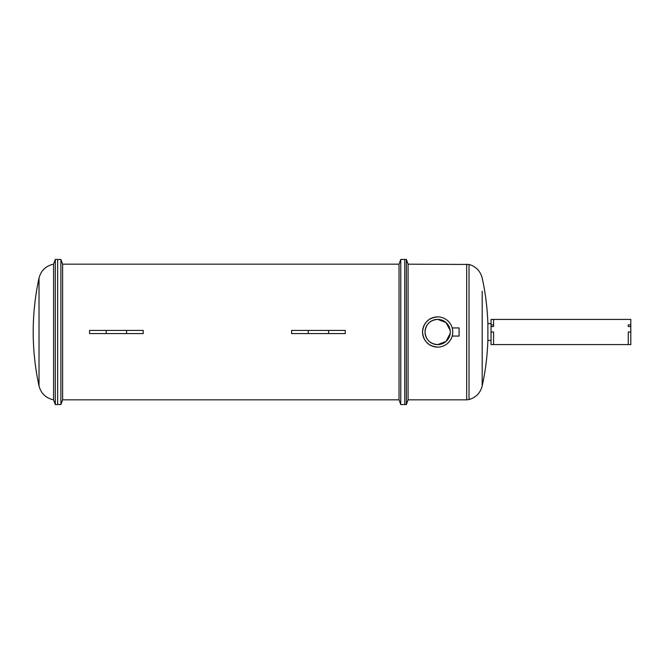 <?xml version="1.0" encoding="UTF-8"?>
<svg xmlns="http://www.w3.org/2000/svg" width="664" height="664" viewBox="0 0 664 664"><rect width="100%" height="100%" fill="white"/><g stroke="black" fill="none" stroke-linecap="round" stroke-linejoin="round"><path stroke-width="1" d="M53.576 399.836L53.576 264.164L55.303 259.433L55.303 404.567L53.576 399.836C45.907 398.151 41.06 393.52 39.027 385.942L39.027 278.058C35.151 295.829 33.208 313.815 33.2 332C33.208 350.185 35.151 368.171 39.027 385.942M62.623 399.836L62.623 264.164L399.047 264.164L399.047 399.836L62.623 399.836L60.897 404.567L57.668 404.567L57.668 259.433L55.303 259.433M482.197 372.745L482.197 385.942C485.475 370.935 487.368 355.755 487.882 340.4L491.036 340.4L491.036 326.09M450.175 330.423L446 322.53L437.651 319.376C429.981 320.114 425.773 324.322 425.026 332C425.773 339.669 429.981 343.886 437.651 344.624A12.624 12.624 0 0 1 425.026 332A12.624 12.624 0 0 1 437.651 319.376A12.624 12.624 0 0 1 450.275 332A12.624 12.624 0 0 1 437.651 344.624L446.017 341.462L450.192 333.461M400.774 404.567L404.783 404.567L404.783 259.433L406.368 259.433L406.368 404.567L404.783 404.567L404.783 259.433L400.774 259.433L400.774 404.567L399.047 399.836M406.368 404.567L408.086 399.828L408.086 264.172L469.025 264.455L469.025 399.545L466.701 399.836L466.701 264.164M437.651 316.886C428.463 317.782 423.424 322.82 422.536 332C423.424 341.18 428.463 346.218 437.651 347.114A15.114 15.114 0 0 1 422.536 332A15.114 15.114 0 0 1 437.651 316.886A15.114 15.114 0 0 1 452.765 332A15.114 15.114 0 0 1 437.651 347.114M487.882 340.4L487.882 323.6L491.036 323.6L491.045 344.583L493.576 344.583L493.576 332L493.576 344.583L630.8 344.583L630.8 326.563L628.277 326.563L628.277 324.895L630.8 324.895L630.8 326.563M491.036 337.91L491.045 324.895L493.576 324.895L493.576 326.563L491.045 326.563M452.591 329.734L452.491 329.153M452.765 332C452.159 326.754 452.159 326.754 452.765 332C452.159 337.246 452.159 337.246 452.765 332M452.209 327.933L459.081 327.933L459.081 336.067L452.209 336.067L452.682 333.577M450.275 332C450.167 329.966 450.167 329.966 450.275 332C450.167 329.966 450.167 329.966 450.275 332C450.167 334.033 450.167 334.033 450.275 332C450.167 334.033 450.167 334.033 450.275 332M628.277 326.563L628.277 324.895M628.277 332L628.277 344.583L628.277 332L630.8 332M493.576 326.563L493.576 319.417L630.8 319.417L630.8 324.895M491.045 324.895L491.045 319.417L493.576 319.417L493.576 324.895M493.576 332L491.045 332M60.897 404.567L60.897 259.433L57.668 259.433L57.668 404.567L55.303 404.567M328.622 330.423L345.272 330.423L345.272 333.577L328.622 333.577L328.622 330.423L308.254 330.423L308.254 333.577L328.622 333.577M308.254 330.423L291.604 330.423L291.604 333.577L308.254 333.577M126.583 330.423L143.225 330.423L143.225 333.577L126.583 333.577L126.583 330.423L106.207 330.423L106.207 333.577L126.583 333.577M106.207 330.423L89.565 330.423L89.565 333.577L106.207 333.577M469.025 399.545C475.98 397.495 480.371 392.963 482.197 385.942L482.197 291.255M53.576 264.164C45.907 265.849 41.06 270.48 39.027 278.058M408.086 399.828L466.701 399.836M469.025 264.455C475.98 266.505 480.371 271.036 482.197 278.058C485.475 293.065 487.368 308.245 487.882 323.6M408.086 264.172L406.368 259.433M62.623 264.164L60.897 259.433M399.047 264.164L400.774 259.433"/></g></svg>
